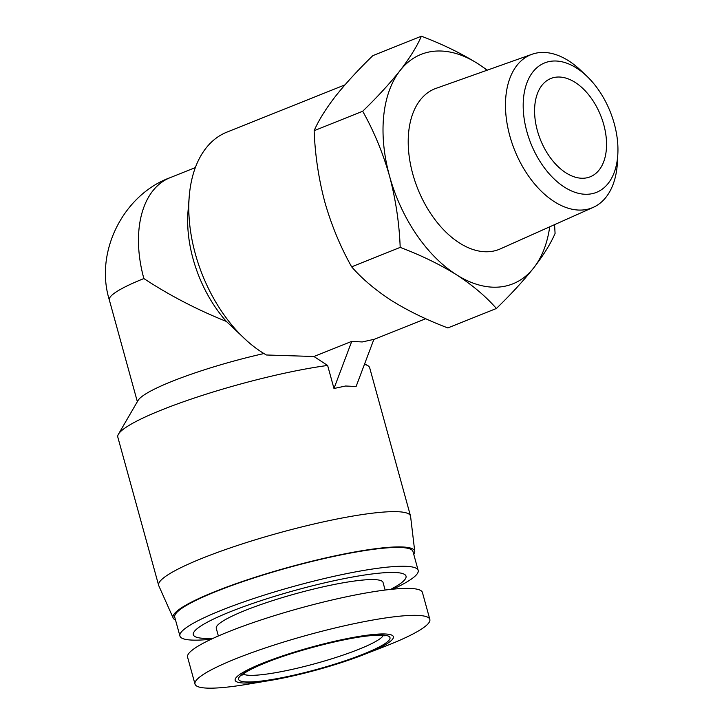 <?xml version="1.0" encoding="UTF-8"?>
<svg xmlns="http://www.w3.org/2000/svg" width="724" height="724" viewBox="0 0 724 724"><rect width="100%" height="100%" fill="white"/><g stroke="black" fill="none" stroke-linecap="round" stroke-linejoin="round"><path stroke-width="1.09" d="M584.485 178.167A52.952 32.453 -111.8 0 1 538.774 135.189A52.952 32.453 -111.8 0 1 550.883 78.473A52.952 32.453 -111.8 0 1 556.647 77.106A52.952 32.453 -111.8 0 1 602.359 120.075A52.952 32.453 -111.8 0 1 590.25 176.792A52.952 32.453 -111.8 0 1 584.485 178.167M588.893 194.168A69.721 42.734 68.2 0 0 617.853 153.723A69.721 42.734 68.2 0 0 586.784 76.12A69.721 42.734 68.2 0 0 552.24 61.106A69.721 42.734 68.2 0 0 526.864 131.569A69.721 42.734 68.2 0 0 588.893 194.168M586.784 76.12L580.693 70.328A82.464 50.544 68.2 0 0 539.832 52.571A82.464 50.544 68.2 0 0 532.004 54.273A82.464 50.544 68.2 0 0 511.687 142.085A82.464 50.544 68.2 0 0 583.182 209.951A82.464 50.544 68.2 0 0 593.282 207.345A82.464 50.544 68.2 0 0 617.436 162.122L617.853 153.723M532.004 54.273L436.038 88.355A86.491 53.015 68.2 0 0 414.725 180.457A86.491 53.015 68.2 0 0 489.714 251.635A86.491 53.015 68.2 0 0 500.311 248.893L593.282 207.345M487.035 70.246A123.56 75.73 68.2 0 0 477.578 63.504A123.56 75.73 68.2 0 0 434.509 51.196A123.56 75.73 68.2 0 0 400.137 70.481A123.56 75.73 68.2 0 0 389.539 176.086A123.56 75.73 68.2 0 0 456.392 274.704A123.56 75.73 68.2 0 0 533.832 267.726A123.56 75.73 68.2 0 0 549.715 226.811M487.37 70.128L477.578 63.504C460.98 53.187 442.246 44.083 421.386 36.2C417.006 46.363 409.92 57.784 400.137 70.481C389.919 83.35 377.439 96.944 362.697 111.252C373.991 131.37 382.933 152.981 389.539 176.086C395.711 199.362 399.268 223.128 400.191 247.391C421.06 255.282 439.785 264.378 456.392 274.704C472.555 285.193 485.894 296.46 496.393 308.487C511.135 294.179 523.615 280.595 533.832 267.726C543.615 255.029 550.702 243.599 555.082 233.436L554.566 224.648M254.07 682.596A82.074 11.711 164.6 0 0 270.459 680.406A82.074 11.711 164.6 0 0 363.131 654.876A82.074 11.711 164.6 0 0 374.48 634.387A82.074 11.711 164.6 0 0 262.83 663.13A82.074 11.711 164.6 0 0 254.07 682.596M363.131 654.876L384.915 646.387A121.795 17.376 164.6 0 0 429.839 619.409A121.795 17.376 164.6 0 0 401.757 615.988A121.795 17.376 164.6 0 0 269.581 646.532A121.795 17.376 164.6 0 0 195 684.099A121.795 17.376 164.6 0 0 223.083 687.519A121.795 17.376 164.6 0 0 247.4 684.271L270.459 680.406M400.191 247.391L351.647 266.83C362.145 278.867 375.484 290.125 391.648 300.623C408.255 310.94 426.979 320.044 447.839 327.927L496.393 308.487M429.839 619.409L422.418 592.458A121.795 17.376 164.6 0 0 394.336 589.037A121.795 17.376 164.6 0 0 262.151 619.581A121.795 17.376 164.6 0 0 187.579 657.148L195 684.099M362.217 341.954L373.874 339.375L356.099 386.507L345.601 386.01L333.972 388.498L327.628 365.457L313.945 356.507L351.746 341.366L362.217 341.954M263.934 353.547A102.374 14.607 164.6 0 0 138.103 400.399L118.428 434.21A130.619 18.634 -15.4 0 1 198.34 396.698A130.619 18.634 -15.4 0 1 327.628 365.457M175.534 620.07A125.324 17.874 -15.4 0 1 173.172 618.024L158.791 585.761A130.619 18.634 -15.4 0 1 158.656 585.381L117.822 437.16A130.619 18.634 -15.4 0 1 118.428 434.21M344.959 84.862L226.847 132.148A123.56 75.73 68.2 0 0 189.245 196.313A123.56 75.73 68.2 0 0 247.21 341.076A123.56 75.73 68.2 0 0 266.387 354.986L313.945 356.507M385.132 590.042L383.05 582.467A86.491 12.335 164.6 0 0 363.104 580.033A86.491 12.335 164.6 0 0 269.238 601.725A86.491 12.335 164.6 0 0 216.277 628.405L218.367 635.98M158.656 585.381A130.619 18.634 -15.4 0 1 238.639 545.091A130.619 18.634 -15.4 0 1 380.399 512.339A130.619 18.634 -15.4 0 1 410.508 516.004A130.619 18.634 -15.4 0 1 410.589 516.402L414.762 551.48A125.324 17.874 -15.4 0 1 413.775 554.448M364.444 364.389A130.619 18.634 -15.4 0 1 367.656 365.557A130.619 18.634 -15.4 0 1 369.683 367.783L410.508 516.004M189.245 196.313L188.032 211.191A102.374 62.753 68.2 0 0 226.386 321.447C196.828 309.591 169.326 295.292 143.868 278.559A102.374 14.607 164.6 0 0 109.333 299.962C94.283 251.427 123.985 194.475 169.977 177.733A102.374 62.753 68.2 0 0 143.868 278.559M173.172 618.024A125.324 17.874 -15.4 0 1 248.567 579.408A125.324 17.874 -15.4 0 1 385.792 547.579A125.324 17.874 -15.4 0 1 414.762 551.48M390.607 589.408A110.32 15.738 164.6 0 0 380.58 573.037A110.32 15.738 164.6 0 0 233.897 610.332A110.32 15.738 164.6 0 0 213.336 638.233M392.933 589.173A123.56 17.62 164.6 0 0 418.173 570.394A123.56 17.62 164.6 0 0 389.684 566.919A123.56 17.62 164.6 0 0 255.581 597.906A123.56 17.62 164.6 0 0 179.923 636.016A123.56 17.62 164.6 0 0 208.412 639.491A123.56 17.62 164.6 0 0 211.218 639.22M179.923 636.016L174.737 617.192A123.56 17.62 -15.4 0 1 250.395 579.082A123.56 17.62 -15.4 0 1 384.498 548.095A123.56 17.62 -15.4 0 1 412.988 551.57L418.173 570.394M362.697 111.252L314.144 130.691C318.533 120.528 325.619 109.098 335.402 96.401C345.61 83.531 358.09 69.947 372.842 55.639L421.386 36.2M314.144 130.691C315.076 154.954 318.632 178.719 324.804 201.996C331.402 225.101 340.352 246.712 351.647 266.83M226.386 321.447L247.21 341.076M351.746 341.366L333.972 388.498M383.249 635.509A73.251 10.453 -15.4 0 1 334.189 658.026A73.251 10.453 -15.4 0 1 259.156 674.949A73.251 10.453 -15.4 0 1 243.264 674.062M371.892 635.428A78.545 11.204 -15.4 0 1 363.511 654.053A78.545 11.204 -15.4 0 1 256.658 681.556A78.545 11.204 -15.4 0 1 265.047 662.931A78.545 11.204 -15.4 0 1 371.892 635.428M384.842 635.88C385.249 636.17 384.77 634.613 370.978 635.645C347.04 637.563 298.369 649.871 268.495 661.655C242.73 671.818 241.771 675.745 242.088 675.202M425.73 318.714L373.828 339.493M195.353 167.57L169.977 177.733M364.634 363.882L367.656 365.557M137.352 401.684L109.333 299.962"/></g></svg>
